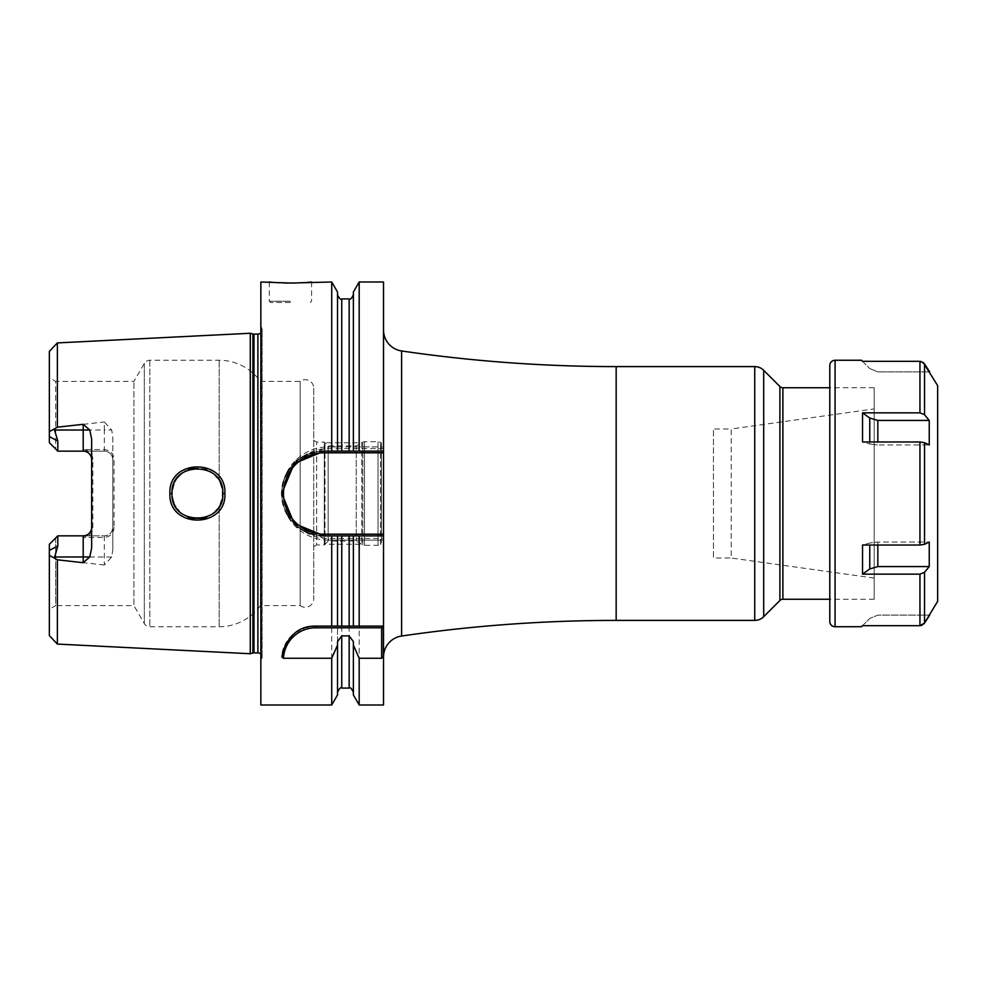 <?xml version="1.0" encoding="UTF-8"?>
<svg xmlns="http://www.w3.org/2000/svg" width="987" height="987" viewBox="0 0 987 987"><rect width="100%" height="100%" fill="white"/><g stroke="black" fill="none" stroke-linecap="round" stroke-linejoin="round"><path stroke-width="0.74" stroke-dasharray="4.93 3.7" d="M49.35 442.694L49.35 377.737L55.691 381.401L55.691 449.048L49.35 442.694L57.814 451.158L49.35 442.694M49.35 351.372L49.35 436.624L57.814 441.029L57.814 451.158L83.192 451.158C88.312 451.565 91.125 454.378 91.655 459.621L91.655 439.067M114.023 527.379C113.715 533.325 110.482 536.681 104.338 537.446L83.192 537.446C89.348 536.681 92.568 533.325 92.877 527.379L92.877 459.621C92.556 453.675 89.336 450.319 83.192 449.554L104.338 449.554C110.495 450.319 113.727 453.675 114.023 459.621L114.023 527.379L112.802 527.379A8.464 8.464 0 0 1 104.338 535.842L57.814 535.842L49.35 544.306L55.691 537.952L55.691 605.599L49.35 609.263L49.35 544.306L49.35 635.628M104.338 537.446L104.338 535.842C109.458 535.435 112.271 532.622 112.802 527.379A8.464 8.464 0 0 1 104.338 535.842L57.814 535.842L49.35 544.306L49.35 550.376L57.814 545.971L54.199 557.976L57.382 559.814L57.382 644.079M313.73 388.175L313.73 598.825L313.73 388.175A8.464 8.464 0 0 0 300.184 381.401L260.432 381.401A50.756 50.756 0 0 0 219.2 360.255L149.814 360.255A6.341 6.341 0 0 0 144.312 363.426L133.936 381.401L55.691 381.401L55.691 449.048M55.691 537.952L55.691 605.599L133.936 605.599L133.936 381.401L133.936 605.599L144.312 623.574A6.341 6.341 0 0 0 149.814 626.745L219.2 626.745A50.756 50.756 0 0 0 260.432 605.599L260.432 381.401L260.432 605.599L300.184 605.599L300.184 381.401L300.184 605.599A8.464 8.464 0 0 0 313.73 598.825M57.382 342.921L57.382 427.186L49.35 431.603M49.35 555.397L54.199 557.976M104.338 535.842L104.338 564.996L111.728 556.989L112.802 549.623L112.802 437.377L111.728 430.011L104.338 422.004L104.338 430.011L54.704 430.011L57.814 441.029M54.704 430.011L54.199 429.024M104.338 449.554L104.338 451.158L57.814 451.158L104.338 451.158A8.464 8.464 0 0 1 112.802 459.621C112.234 454.341 109.409 451.528 104.338 451.158L104.338 430.011L111.728 430.011M92.877 527.379L91.655 527.379C91.075 532.659 88.262 535.472 83.192 535.842L57.814 535.842L57.814 545.971M104.338 564.996L57.382 559.814M250.279 653.739L250.279 333.261M57.382 427.186L104.338 422.004M169.912 493.5C168.185 529.032 226.677 528.81 224.888 493.5C226.677 458.19 168.172 457.968 169.912 493.5L172.022 493.5C170.159 526.404 224.876 525.824 222.778 493.5C224.876 461.163 170.146 460.608 172.022 493.5M112.802 437.377L112.802 459.621L114.023 459.621M112.802 549.623L112.802 459.621M260.852 661.142L260.852 325.858L260.852 661.142L261.826 658.674A4.232 4.232 0 0 0 260.852 654.11M260.852 325.858L261.826 328.326A4.232 4.232 0 0 1 260.852 332.89M260.852 281.998L260.852 705.002M281.85 656.886A33.842 33.842 0 0 1 282.516 652.617M283.664 648.644A33.842 33.842 0 0 1 285.206 644.992M287.081 641.661A33.842 33.842 0 0 1 289.265 638.638M294.323 633.605A33.842 33.842 0 0 1 297.099 631.594M299.986 629.903A33.842 33.842 0 0 1 302.997 628.534M304.07 628.127A33.842 33.842 0 0 1 306.069 627.461M309.202 626.708A33.842 33.842 0 0 1 312.373 626.264M383.314 626.116L383.314 656.886M331.718 281.998L331.718 446.877L328.412 446.877L295.582 460.398L281.788 493.5L295.582 526.602L328.412 540.123A46.623 46.623 0 0 1 281.788 493.5A46.623 46.623 0 0 1 328.412 446.877L383.524 446.877L359.182 446.877L359.182 281.998M383.524 448.579L383.524 538.421L328.412 538.421A44.921 44.921 0 0 1 283.479 493.5A44.921 44.921 0 0 1 328.412 448.579L383.524 448.579L383.524 281.998M359.182 705.002L359.182 540.123L383.524 540.123L383.524 538.421M383.524 705.002L383.524 540.123L328.412 540.123L331.718 540.123L331.718 705.002M270.413 282.109L271.08 282.171M272.548 282.294L274.657 282.467M279.95 282.8L283.565 282.948M288.155 283.047L290.462 283.059M291.042 283.059L292.621 283.047M296.1 282.985L298.419 282.911M305.217 282.541L307.043 282.405M308.758 282.27L309.893 282.159M359.182 446.877L337.517 446.877L337.517 292.053M331.718 446.877L337.517 446.877L337.517 294.694L337.517 451.108L341.749 451.108M383.524 656.96L383.524 330.04L383.524 656.96M337.517 694.947L337.517 540.123L331.718 540.123M337.517 641.624L337.517 540.123L359.182 540.123M337.517 626.116L337.517 535.892M353.383 292.053L353.383 451.108L349.151 451.108M353.383 641.624L353.383 694.947M353.383 535.892L353.383 626.116M383.524 451.108L359.182 451.108M359.182 535.892L383.524 535.892M319.294 451.392A42.392 42.392 0 0 0 314.471 452.243M309.758 453.638A42.392 42.392 0 0 0 305.23 455.587M300.936 458.054A42.392 42.392 0 0 0 296.951 461.015M293.336 464.408A42.392 42.392 0 0 0 290.153 468.22M285.231 476.783A42.392 42.392 0 0 0 283.553 481.409M282.43 486.184A42.392 42.392 0 0 0 281.863 491.057M281.863 495.943A42.392 42.392 0 0 0 282.43 500.816M283.553 505.591A42.392 42.392 0 0 0 285.231 510.217M290.153 518.78A42.392 42.392 0 0 0 293.349 522.592M296.951 525.985A42.392 42.392 0 0 0 300.936 528.946M305.23 531.413A42.392 42.392 0 0 0 309.758 533.362M314.471 534.757A42.392 42.392 0 0 0 319.294 535.608M874.198 387.755L874.198 599.245L874.198 387.755L829.783 387.755M874.198 599.245L829.783 599.245M874.198 408.902L874.198 578.098L874.198 408.902L731.231 428.987L731.231 558.013L713.465 558.013L713.465 428.987L713.465 558.013M874.198 578.098L731.231 558.013L731.231 428.987L713.465 428.987M290.462 302.515L270.574 302.515L290.462 302.515M172.034 494.462L172.256 496.967L172.034 494.462M173.897 503.074L177.302 508.996L173.897 503.074M181.781 513.511L187.69 516.954L181.781 513.511M194.007 518.656L200.201 518.73L194.007 518.656M203.149 518.224L204.013 518.002L203.149 518.224M206.702 517.114L212.859 513.635L206.702 517.114M214.265 512.463L215.191 511.599L214.265 512.463M217.263 509.292L220.434 504.16L217.263 509.292M224.888 493.5L222.778 493.5L222.482 489.638M222.47 489.527L219.2 480.496L217.276 477.708L220.422 482.803M215.252 475.463L212.415 473.032L215.252 475.463M210.157 471.564L206.567 469.837L210.157 471.564M201.879 468.517L204.63 469.17L201.866 468.517M198.264 468.134L194.34 468.307L198.264 468.134M188.135 469.874L185.778 470.935L188.135 469.874M184.976 471.367L182.015 473.316L184.976 471.367M177.475 477.782L173.946 483.803L177.475 477.782M172.269 489.996L172.046 492.34L172.269 489.996M222.1 487.652L222.655 490.971M313.73 440.338L316.679 442.053L324.304 442.053L328.165 445.914L356.258 445.914L356.258 541.086L356.258 445.914L362.797 442.139A3.38 3.38 0 0 1 364.487 441.682L378.021 441.682A3.38 3.38 0 0 1 381.401 445.063L381.401 541.937L381.401 445.063M313.73 546.662L316.679 544.947L316.679 442.053L316.679 544.947L324.304 544.947L324.304 442.053L324.304 544.947L328.165 541.086L328.165 445.914L328.165 541.086L356.258 541.086L362.797 544.861A3.38 3.38 0 0 0 364.487 545.317L378.021 545.317A3.38 3.38 0 0 0 381.401 541.937M92.877 459.621L91.655 459.621L91.655 547.933M324.982 544.256L324.982 442.744L324.982 544.256L361.748 544.256L361.748 442.744L324.982 442.744M361.748 442.744L361.748 544.256M380.476 544.256L380.476 442.744L380.476 544.256L381.401 544.256L381.401 442.744L380.476 442.744M381.401 442.744L381.401 544.256M937.65 385.633L937.65 601.367M862.527 574.15L869.757 568.968L877.825 566.575L929.236 566.575L929.236 542.036L924.523 544.306L919.946 545.034L862.527 545.034L869.757 542.986L877.825 542.036L869.757 542.986L862.527 545.034L862.527 574.15L919.946 574.15L924.523 572.3L924.523 623.093M862.527 412.85L862.527 441.966L869.757 444.014L862.527 441.966L919.946 441.966L924.523 442.694L929.236 444.964L929.236 420.425L877.825 420.425L869.757 418.032L862.527 412.85L919.946 412.85L924.523 414.7L924.523 363.907M869.757 418.032L869.757 444.014L877.825 444.964L869.757 444.014L869.757 441.966M877.825 420.425L877.825 444.964L929.236 444.964L877.825 444.964L877.825 441.966M862.527 625.684L869.757 618.454L877.825 615.111L929.236 615.111L877.825 615.111L869.757 618.454L862.527 625.684L919.946 625.684L919.946 574.15M862.527 361.316L869.757 368.546L862.527 361.316L919.946 361.316L919.946 412.85M924.091 623.722L923.45 624.376M923.413 624.413L921.981 625.289M920.711 361.378L921.624 361.587M921.648 361.6L923.166 362.389M829.783 365.548L829.783 621.452M869.757 368.546L877.825 371.889L869.757 368.546M929.236 371.889L877.825 371.889L929.236 371.889M877.825 545.034L877.825 542.036L929.236 542.036L877.825 542.036L877.825 566.575M83.192 449.554L83.192 451.158M111.728 556.989L54.704 556.989M252.894 333.964L252.894 653.036M253.992 334.099L253.992 652.9M257.891 334.099L257.891 652.9M261.826 658.674L261.826 328.326L261.826 658.674M328.412 446.877L328.412 448.579M328.412 540.123L328.412 538.421M341.749 298.925L341.749 446.877M341.749 540.123L341.749 688.075M349.151 298.925L349.151 446.877M349.151 540.123L349.151 688.075M401.61 636.035L401.61 350.965M616.172 620.404L616.172 366.596M754.734 366.596L754.734 620.404M763.704 370.322L763.704 616.678M779.903 600.491L779.903 386.509M782.888 599.245L782.888 387.755M290.462 301.245L269.315 301.245L290.462 301.245M219.2 506.504L219.2 626.745L219.2 506.504M219.2 360.255L219.2 480.496L219.2 360.255M149.814 360.255L149.814 626.745L149.814 360.255M362.797 544.861L362.797 442.139L362.797 544.861M364.487 545.317L364.487 441.682L364.487 545.317M378.021 545.317L378.021 441.682L378.021 545.317M144.312 363.426L144.312 623.574L144.312 363.426M83.192 537.446L83.192 535.842M924.523 442.694L924.523 544.306M919.946 441.966L919.946 545.034M835.076 360.255L835.076 626.745M869.757 545.034L869.757 568.968M262.123 657.12L262.123 329.88L262.123 657.12M311.608 281.998L311.608 301.245L310.337 302.515M269.315 281.998L269.315 301.245L270.574 302.515"/><path stroke-width="1.48" d="M260.852 332.89A4.232 4.232 0 0 1 257.891 334.099L253.992 334.099A4.232 4.232 0 0 1 252.894 333.964L250.279 333.261L250.279 653.739L57.382 644.079L49.35 635.628L49.35 550.376L49.35 609.263M250.279 333.261L57.382 342.921L57.382 427.186L83.192 424.299L89.768 430.011L91.655 439.067L91.655 547.933L89.768 556.989L83.192 562.701L83.192 556.989L54.704 556.989L54.199 557.976L49.35 555.397M54.199 557.976L57.382 559.814L83.192 562.701M224.888 493.5C226.677 528.81 168.172 529.032 169.912 493.5C168.185 457.968 226.665 458.19 224.888 493.5L222.778 493.5C224.876 525.824 170.159 526.404 172.022 493.5L172.034 494.462L172.022 493.5C170.159 460.608 224.876 461.163 222.778 493.5L222.606 496.486M54.704 556.989L57.814 545.971L57.814 535.842L55.691 537.952M89.768 430.011L83.192 430.011L83.192 451.158A8.464 8.464 0 0 1 91.655 459.621A8.464 8.464 0 0 0 83.192 451.158L57.814 451.158L49.35 442.694L49.35 351.372L57.382 342.921M49.35 377.737L49.35 436.624L57.814 441.029L54.199 429.024L57.382 427.186M91.655 527.379A8.464 8.464 0 0 1 83.192 535.842L57.814 535.842L49.35 544.306L49.35 550.376L57.814 545.971M57.814 441.029L57.814 451.158L55.691 449.048M49.35 431.603L54.199 429.024M260.852 654.11A4.232 4.232 0 0 0 257.891 652.9L253.992 652.9A4.232 4.232 0 0 0 252.894 653.036L250.279 653.739M319.294 535.608A42.392 42.392 0 0 0 324.18 535.892L294.212 523.48L281.788 493.5L294.212 463.52L324.18 451.108L337.517 451.108L337.517 292.053L331.718 281.998L290.462 283.059L260.852 281.998L260.852 705.002L331.718 705.002L331.718 658.267L283.454 658.267L281.85 656.886C287.143 636.146 298.37 625.881 315.556 626.116L353.383 626.116L353.383 535.892L337.517 535.892L337.517 626.116M383.524 534.201L383.524 452.799L324.18 452.799A40.701 40.701 0 0 0 283.479 493.5A40.701 40.701 0 0 0 324.18 534.201L383.524 534.201L383.524 535.892L324.18 535.892L331.718 535.892L331.718 626.116M331.718 281.998L331.718 451.108M282.516 652.617A33.842 33.842 0 0 1 283.664 648.644M285.206 644.992A33.842 33.842 0 0 1 287.081 641.661M289.265 638.638A33.842 33.842 0 0 1 294.323 633.605M297.099 631.594A33.842 33.842 0 0 1 299.986 629.903M302.997 628.534A33.842 33.842 0 0 1 304.07 628.127M306.069 627.461A33.842 33.842 0 0 1 309.202 626.708M312.373 626.264A33.842 33.842 0 0 1 315.556 626.116L383.314 626.116L381.611 627.806L381.611 658.267L383.314 656.886L383.314 626.116L353.383 626.116M283.454 658.267A32.152 32.152 0 0 1 315.556 627.806L381.611 627.806M319.294 451.392A42.392 42.392 0 0 1 324.18 451.108L353.383 451.108L353.383 292.053L359.182 281.998L359.182 451.108L383.524 451.108L383.524 452.799M359.182 281.998L383.524 281.998L383.524 451.108M359.182 705.002L353.383 694.947L353.383 645.14L359.182 658.267L359.182 705.002L383.524 705.002L383.524 535.892M353.383 535.892L359.182 535.892L359.182 626.116M359.182 658.267L381.611 658.267M269.315 281.998L270.413 282.109M271.08 282.171L272.548 282.294M274.657 282.467L279.95 282.8M283.565 282.948L288.155 283.047M292.621 283.047L296.1 282.985M298.419 282.911L305.217 282.541M307.043 282.405L308.758 282.27M309.893 282.159L311.608 281.998M331.718 658.267L337.517 645.14L337.517 694.947L331.718 705.002M331.718 535.892L337.517 535.892M337.517 645.14L337.517 641.624L341.749 635.887L349.151 635.887L353.383 641.624L353.383 645.14M353.383 451.108L359.182 451.108L353.383 451.108M341.749 298.925L349.151 298.925L349.151 451.108L341.749 451.108L341.749 298.925C340.725 299.999 339.306 298.58 337.517 294.694M314.471 452.243A42.392 42.392 0 0 0 309.758 453.638M305.23 455.587A42.392 42.392 0 0 0 300.936 458.054M296.951 461.015A42.392 42.392 0 0 0 293.336 464.408M290.153 468.22A42.392 42.392 0 0 0 287.501 472.242M287.439 472.366A42.392 42.392 0 0 0 285.231 476.783M283.553 481.409A42.392 42.392 0 0 0 282.43 486.184M281.863 491.057A42.392 42.392 0 0 0 281.863 495.943M282.43 500.816A42.392 42.392 0 0 0 283.553 505.591M285.231 510.217A42.392 42.392 0 0 0 287.439 514.634M287.538 514.819A42.392 42.392 0 0 0 290.153 518.78M293.349 522.592A42.392 42.392 0 0 0 296.951 525.985M300.936 528.946A42.392 42.392 0 0 0 305.23 531.413M309.758 533.362A42.392 42.392 0 0 0 314.471 534.757M383.524 656.96A21.146 21.146 0 0 1 401.61 636.035A1480.5 1480.5 0 0 1 616.172 620.404L754.734 620.404A12.695 12.695 0 0 0 763.704 616.678L763.704 370.322A12.695 12.695 0 0 0 754.734 366.596L616.172 366.596A1480.5 1480.5 0 0 1 401.61 350.965L401.61 636.035M383.524 330.04A21.146 21.146 0 0 0 401.61 350.965M829.783 387.755L782.888 387.755A4.232 4.232 0 0 1 779.903 386.509L763.704 370.322M779.903 386.509L779.903 600.491L763.704 616.678M779.903 600.491A4.232 4.232 0 0 1 782.888 599.245L829.783 599.245M172.256 496.967L172.91 500.162L172.256 496.967M173.009 500.495L173.897 503.074L173.009 500.508M177.302 508.996L179.252 511.241L177.302 508.996M187.69 516.954L190.429 517.904L187.69 516.941M190.861 518.027L194.007 518.656L190.861 518.027M200.201 518.73L203.149 518.224L200.201 518.73M204.013 518.002L206.702 517.114L204.013 518.002M212.859 513.635L214.265 512.463L212.859 513.635M215.191 511.599L217.263 509.292L215.191 511.599M220.434 504.16L222.063 499.496L220.422 504.172M222.593 496.523L222.655 490.971M217.276 477.708L215.252 475.463L217.276 477.72M212.415 473.032L210.157 471.564L212.415 473.032M206.567 469.837L204.63 469.17L206.579 469.837M194.34 468.307L191.046 468.924L194.34 468.307M190.602 469.047L188.135 469.874L190.59 469.047M185.778 470.935L184.976 471.367L185.778 470.935M182.015 473.316L179.634 475.376L182.015 473.316M179.301 475.697L177.475 477.782L179.301 475.697M173.946 483.803L172.269 489.996L173.946 483.803M172.046 492.34L172.022 493.5L172.046 492.34M220.422 482.803L222.1 487.652M923.166 362.389L937.65 385.633L937.65 601.367L924.091 623.722M921.981 625.289L919.946 625.684L924.523 623.093L924.523 572.3L929.236 566.575L924.523 572.3L919.946 574.15L862.527 574.15L862.527 545.034L919.946 545.034L924.523 544.306L929.236 542.036L929.236 566.575L877.825 566.575L869.757 568.968L862.527 574.15M924.523 544.306L924.523 442.694L929.236 444.964L929.236 420.425L924.523 414.7L929.236 420.425L877.825 420.425L869.757 418.032L862.527 412.85L919.946 412.85L924.523 414.7L924.523 363.907L920.711 361.378M862.527 625.684L861.515 626.708L862.527 625.684L919.946 625.684L919.946 574.15M861.515 626.708L835.076 626.745L835.076 360.255L861.515 360.255L862.527 361.316L919.946 361.316L919.946 412.85M924.523 442.694L919.946 441.966L862.527 441.966L862.527 412.85M929.717 371.889L924.523 363.907M924.523 623.093L929.717 615.111M862.527 361.316L861.515 360.292M835.076 360.255A5.293 5.293 0 0 0 829.783 365.548L829.783 621.452A5.293 5.293 0 0 0 835.076 626.745M57.382 559.814L57.382 644.079M83.192 424.299L83.192 430.011L54.704 430.011M252.894 653.036L252.894 333.964M253.992 652.9L253.992 334.099M257.891 652.9L257.891 334.099M315.556 627.806L315.556 626.116M337.517 692.306C339.306 688.42 340.725 687.001 341.749 688.075L341.749 635.887M341.749 626.116L341.749 535.892M341.749 688.075L349.151 688.075L349.151 635.887M349.151 626.116L349.151 535.892M324.18 451.108L324.18 452.799M324.18 535.892L324.18 534.201M616.172 366.596L616.172 620.404M754.734 620.404L754.734 366.596M782.888 387.755L782.888 599.245M169.912 493.5L172.022 493.5M89.768 556.989L83.192 556.989L83.192 535.842M919.946 545.034L919.946 441.966M877.825 441.966L877.825 420.425M869.757 441.966L869.757 418.032M877.825 566.575L877.825 545.034M869.757 568.968L869.757 545.034M349.151 298.925C350.175 299.999 351.594 298.58 353.383 294.694M349.151 688.075C350.175 687.001 351.594 688.42 353.383 692.306"/></g></svg>
